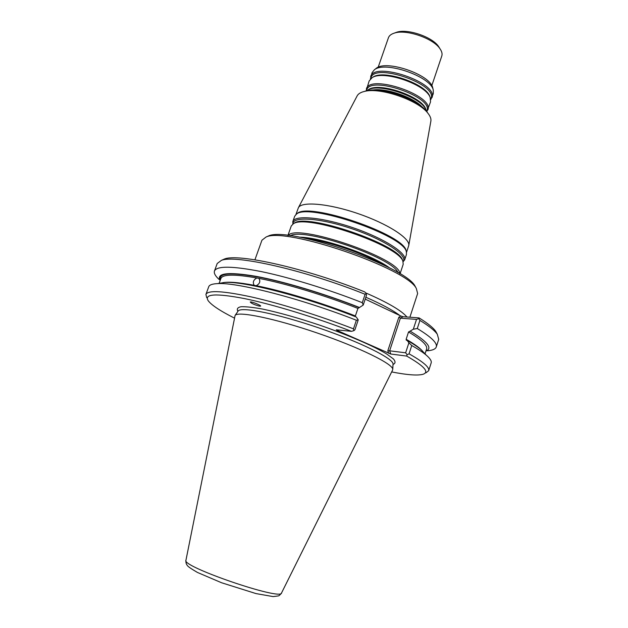 <?xml version="1.0" encoding="UTF-8"?>
<svg xmlns="http://www.w3.org/2000/svg" width="628" height="628" viewBox="0 0 628 628"><rect width="100%" height="100%" fill="white"/><g stroke="black" fill="none" stroke-linecap="round" stroke-linejoin="round"><path stroke-width="0.94" d="M382.884 264.631C364.075 253.618 328.719 241.513 307.108 238.679M406.504 252.432L408.765 245.47C410.272 238.405 387.46 223.639 358.023 213.606C328.609 203.496 301.542 201.18 298.402 207.687L295.914 214.572M406.324 251.71L406.143 250.886C404.707 234.684 308.215 201.651 297.154 213.575L296.502 214.109M430.855 121.18L430.887 121.008C431.24 118.731 430.243 116.133 427.911 113.228C418.342 100.174 379.893 87.009 364.326 91.453C360.7 92.324 358.321 93.768 357.206 95.778L357.12 95.935M399.73 273.659C401.512 258.83 295.945 222.689 288.26 235.5M400.036 273.847L403.192 264.325L402.933 261.46C399.675 245.674 305.459 213.41 293.213 223.89L291.251 226.001L287.907 235.461M403.074 261.821L404.668 259.851C407.36 253.343 383.912 238.263 353.171 227.783C322.454 217.225 294.689 214.768 292.821 221.558L292.876 224.094M404.668 259.851L406.442 254.497L406.395 251.993C404.966 235.688 307.398 202.287 296.275 214.297L294.705 216.236L292.821 221.558M392.586 370.088L392.759 369.366C393.277 364.122 359.554 347.457 317.156 332.973C274.781 318.435 237.918 310.931 235.108 315.389L185.951 560.231C180.707 566.385 281.909 601.035 281.54 592.958L392.586 370.088M254.309 285.387L256.255 285.701C259.804 283.793 260.675 281.352 258.869 278.369L256.805 277.976C253.367 279.939 252.495 282.372 254.191 285.3L254.403 285.434M425.941 351.044C432.841 348.281 427.566 341.648 410.115 331.129L408.53 331.969L406.151 339.269L406.292 340.219L407.101 340.368C413.255 343.869 417.918 346.978 421.098 349.678L426.216 355.11C422.934 352.339 418.122 349.144 411.756 345.518L409.056 353.839L407.101 354.702L406.661 356.068L390.765 354.027L389.65 350.824L405.641 352.803L408.899 342.786L411.756 345.518M425.093 353.917L421.098 349.678M426.027 372.796L428.665 370.701L431.169 362.906C431.774 361.053 430.125 358.455 426.216 355.11M408.899 342.786L407.101 340.368M427.519 350.785C432.59 350.361 435.51 349.089 436.272 346.962C437.52 343.108 431.193 336.961 417.282 328.53L413.318 329.213L410.115 331.129M405.641 352.803L407.101 354.702M428.665 370.701C429.733 367.427 423.194 361.806 409.056 353.839M356.382 320.241L358.235 319.895L356.272 317.03C304.918 296.667 243.499 280.952 224.785 282.467L217.414 283.62C236.78 282.066 301.644 298.685 356.382 320.241L353.486 328.844C319.746 315.774 280.763 303.607 252.346 297.154C223.45 290.89 207.97 289.987 205.921 294.438L206.722 297.711M217.414 283.62C212.272 283.872 209.375 284.908 208.724 286.745L205.921 294.438M337.746 329.951L336.977 330.359L336.255 329.794L351.484 331.341L353.839 330.673L353.486 328.844M353.839 330.673L354.906 329.818L358.235 319.895M224.785 282.467L219.031 283.369M220.122 280.583C216.056 273.086 227.901 271.649 255.651 276.265C283.142 281.289 324.37 293.621 359.475 307.508L357.921 308.419L355.385 315.947C322.093 302.861 282.828 290.945 256.255 285.701M359.475 307.508L363.219 305.067L362.285 302.688C328.782 289.437 289.916 277.521 261.444 271.618C232.47 265.958 216.809 265.754 214.462 271.013C213.756 273.164 215.286 275.959 219.031 279.397M363.219 305.067L366.477 295.364L366.289 293.606L365.104 294.289L362.285 302.688M365.104 294.289C305.42 270.221 235.264 254.45 221.425 260.361L217.202 263.493L214.462 271.013M436.272 346.962L438.721 339.332L437.308 334.269C434.702 330.532 428.9 325.908 419.92 320.406L417.282 328.53M413.318 329.213L416.513 319.401L400.374 318.176L398.859 317.195L400.939 316.041L365.213 299.116M419.92 320.406L418.821 318.647L416.513 319.401M391.668 371.925C407.305 374.979 417.785 375.756 423.099 374.249C429.607 372.059 424.128 365.998 406.661 356.068M351.484 331.341C314.95 317.242 272.552 304.337 244.41 298.575C216.048 293.166 203.959 293.857 208.143 300.655C211.424 305.098 220.177 310.907 234.401 318.082M259.121 306.079L260.565 306.158C261.821 305.561 251.019 301.22 250.266 302.021C251.137 303.269 254.089 304.619 259.121 306.079M222.045 260.078L224.479 259.003C238.208 253.17 306.519 268.423 364.742 291.91L366.289 293.606M436.978 333.664L435.722 331.325C433.187 327.683 427.637 323.208 419.072 317.901L418.821 318.647M398.859 317.195L387.814 350.801L389.65 350.824L400.374 318.176L403.003 316.716L419.072 317.901M403.003 316.716L400.939 316.041M336.977 330.359L390.765 354.027M406.936 317.007C401.63 310.632 387.853 302.578 365.606 292.844M409.888 317.226L417.636 293.527L416.34 288.503C407.101 268.407 285.661 226.826 266.036 237.039L261.939 240.218L254.921 259.811M372.428 90.087C385.702 87.645 413.357 97.112 422.354 107.176M439.537 48.042L438.674 46.645C432.519 36.974 407.423 28.378 396.629 32.256L395.091 32.821M431.805 85.651L441.782 56.025C442.473 53.914 441.884 51.504 440.016 48.811C433.344 38.308 405.947 28.927 394.243 33.135C391.118 34.124 389.172 35.663 388.426 37.759L378.15 67.282M432.88 88.454L432.7 87.724C430.329 74.599 386.087 59.448 376.172 68.373L375.583 68.837M430.753 99.671L433.296 93.69L433.265 90.04C430.824 76.412 384.587 60.586 374.304 69.857L372.043 72.722L370.387 79.002M431.938 97.717C439.019 83.014 374.06 60.775 370.646 76.734M426.828 111.698L430.525 101.924L430.196 97.576C426.271 84.544 383.206 69.794 372.114 77.684L369.186 80.926L366.116 90.911M427.809 110.01C434.741 95.77 369.625 73.476 366.375 88.972M426.42 111.156L426.082 110.151C422.299 97.364 378.48 82.362 367.655 90.149L366.776 90.73M416.176 288.197L415.116 286.227C405.978 266.453 287.742 225.978 268.399 235.995L266.351 236.897M427.99 113.323L426.6 111.376C417.518 99.004 381.259 86.585 366.493 90.793L364.201 91.484M389.949 268.164C372.42 254.866 321.355 237.384 299.36 237.149M398.019 272.631C392.806 257.645 303.544 227.085 290.246 235.736M402.862 261.248L402.548 260.259C399.298 244.614 306.401 212.806 294.249 223.176L293.394 223.764M403.027 261.688C408.608 255.91 385.09 240.022 352.748 229.008C320.445 217.892 292.122 216.024 292.993 224.015M256.805 277.976C234.527 274.051 222.548 274.24 220.86 278.534L219.117 283.354M221.959 282.906C227.391 281.477 238.138 282.278 254.191 285.3M425.03 353.862L426.608 348.98C427.731 345.463 421.702 339.795 408.53 331.969M406.151 339.269C414.927 344.325 420.564 348.493 423.06 351.766M393.018 364.295L393.034 364.028C393.544 358.666 360.464 342.127 318.883 327.918C277.325 313.655 241.05 306.456 238.161 311.009L238.012 311.221M357.921 308.419C324.7 295.278 285.465 283.44 258.869 278.369M358.871 307.469C325.084 294.124 285.575 282.208 258.446 277.026C230.963 272.175 218.293 273.086 220.428 279.743M393.01 364.436C395.577 363.439 395.703 361.595 393.379 358.894L386.377 353.792C373.228 345.871 347.912 334.928 319.817 325.202C298.143 317.949 279.138 312.587 262.794 309.109C253.241 307.351 245.988 306.558 241.042 306.731C237.549 307.445 236.513 308.984 237.934 311.339M388.693 353.344L387.814 350.801M399.95 315.57C392.838 310.193 381.471 304.085 365.841 297.24M419.551 105.033C409.833 96.704 388.732 89.482 375.952 90.11M430.659 99.083C440.016 84.678 372.255 61.481 370.818 78.594M430.196 97.576L429.819 96.5C425.972 83.744 383.928 69.347 373.063 77.071L372.114 77.684M426.553 111.321C435.596 97.395 367.953 74.237 366.564 90.777M426.012 109.963L425.705 109.068C421.992 96.547 379.226 81.899 368.612 89.521L367.82 90.04M357.206 95.778L298.402 207.687M430.887 121.008L408.765 245.47M297.154 213.575L296.275 214.297M406.143 250.886L406.395 251.993M281.501 593.028C280.033 594.936 278.965 595.901 278.298 595.909L273.156 596.6L256.004 593.586L221.558 582.745L197.42 572.438C191.195 568.811 187.858 566.511 187.403 565.561C186.233 564.266 185.747 562.515 185.935 560.309M238.161 311.009L235.108 315.389M393.034 364.052L392.759 369.366M224.479 259.003L221.425 260.361M435.722 331.325L437.308 334.269M377.514 304.918L373.582 303.057M396.629 32.256L394.243 33.135M438.674 46.645L440.016 48.811M376.172 68.373L374.304 69.857M432.7 87.724L433.265 90.04M268.399 235.995L266.036 237.039M415.116 286.227L416.34 288.503M366.493 90.793L364.326 91.453M426.6 111.376L427.911 113.228"/></g></svg>
